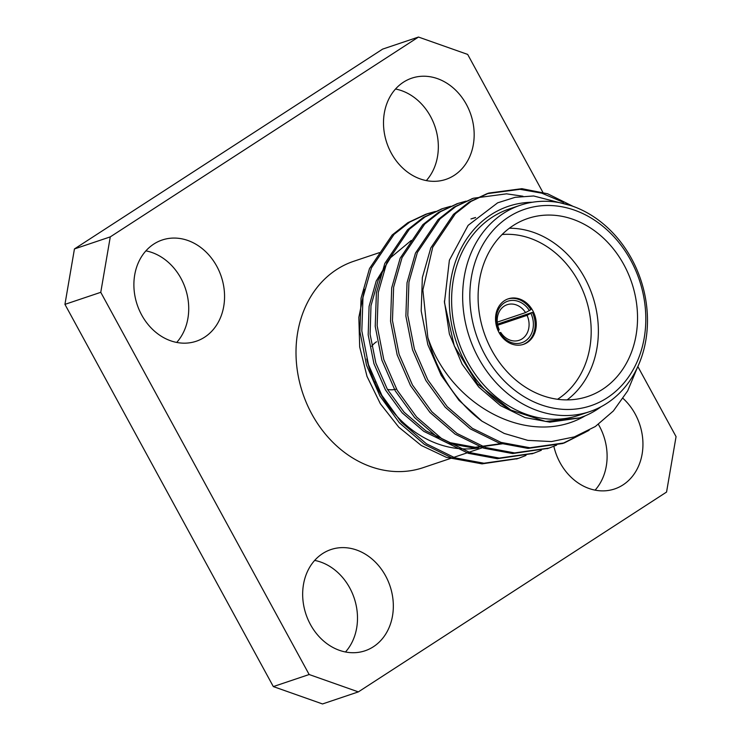 <?xml version="1.0" encoding="UTF-8"?>
<svg xmlns="http://www.w3.org/2000/svg" width="741" height="741" viewBox="0 0 741 741"><rect width="100%" height="100%" fill="white"/><g stroke="black" fill="none" stroke-linecap="round" stroke-linejoin="round"><path stroke-width="1.11" d="M507.696 299.031A23.999 19.924 71.4 0 1 530.889 309.673L525.554 312.609A18.784 15.589 71.4 0 0 507.15 304.708A18.784 15.589 71.4 0 0 499.23 329.68L498.184 330.875M498.674 330.56A21.915 18.192 -108.6 0 1 504.371 302.847A21.915 18.192 -108.6 0 1 529.417 310.627M366.776 358.913A108.871 90.365 71.4 0 0 379.207 391.452A108.871 90.365 71.4 0 0 478.38 447.981M482.159 447.277A108.871 90.365 71.4 0 0 483.808 446.906M579.749 417.868L585.195 415.831C529.463 448.5 450.389 405.809 427.826 337.396A130.444 108.269 -108.6 0 0 481.928 421.147L459.003 400.344L441.191 375.335L427.826 344.639L421.194 310.914L422.351 277.569L430.79 247.939L453.464 214.371L469.21 202.034L486.976 193.688L519.96 189.326L541.745 193.151L563.595 202.395M584.955 432.494L562.502 443.535L528 448.407L499.036 443.016L470.442 428.965L445.267 407.263L425.871 380.485L412.505 349.789L405.873 316.074L407.031 282.729L415.469 253.098L438.126 219.54L453.844 207.211L472.601 198.532M548.118 448.361L512.67 453.557L483.716 448.175L455.122 434.124L429.947 412.422L410.542 385.644L397.185 354.948L390.544 321.224L391.702 287.888L400.14 258.248L422.805 224.699L438.533 212.361L457.28 203.682M532.798 453.52L497.35 458.716L468.386 453.335L439.802 439.274L414.627 417.572L395.222 390.794L381.856 360.107L375.224 326.383L376.382 293.038L384.82 263.407L407.494 229.83L423.241 217.493L441.951 208.842M517.477 458.67L482.03 463.866L453.066 458.484L424.473 444.433L399.297 422.731L379.901 395.953L366.536 365.257L359.904 331.533L361.062 298.197L369.5 268.557L392.156 234.999L407.893 222.661L425.649 214.316L434.448 211.87M427.826 337.396L422.87 290L432.707 247.299L455.363 213.741L471.081 201.413L488.838 193.058L521.877 188.677L547.58 193.753L573.034 206.331M589.095 430.317L564.429 442.886L529.917 447.759L500.953 442.377L472.36 428.317L447.184 406.624L427.789 379.846L414.423 349.15L407.791 315.425L408.939 282.08L417.387 252.449L440.052 218.882L455.789 206.544L473.564 198.199L506.557 193.836L522.97 196.235M556.63 445.137L549.062 448.055L514.587 452.918L485.624 447.527L457.04 433.476L431.864 411.774L412.459 384.996L399.093 354.3L392.461 320.584L393.619 287.239L402.057 257.609L424.732 224.041L440.469 211.704L458.234 203.358L466.015 201.144M541.31 450.296L533.789 453.196L499.267 458.068L470.303 452.686L441.71 438.635L416.544 416.933L397.139 390.155L383.773 359.459L377.141 325.734L378.299 292.399L386.737 262.759L409.384 229.21L425.112 216.881L442.868 208.527L450.695 206.294M525.99 455.446L518.478 458.346L483.947 463.227L454.983 457.845L426.39 443.785L401.214 422.083L381.819 395.305L368.453 364.618L361.821 330.894L362.97 297.549L371.417 267.918L394.073 234.36L409.801 222.022L427.566 213.677L435.375 211.454M520.349 205.22L509.317 208.934A108.871 90.365 71.4 0 0 467.469 361.756A108.871 90.365 71.4 0 0 578.749 415.312L589.78 411.598A108.871 90.365 -108.6 0 1 478.501 358.051A108.871 90.365 -108.6 0 1 520.349 205.22A108.871 90.365 -108.6 0 1 631.619 258.766A108.871 90.365 -108.6 0 1 589.78 411.598M579.619 417.905L545.543 421.444L510.836 410.051A111.659 92.681 71.4 0 1 449.898 287.063A111.659 92.681 71.4 0 1 532.381 202.247M585.195 415.831A111.659 92.681 71.4 0 0 601.164 406.689M472.489 462.097L446.341 457.327L421.231 445.443L398.797 427.214L380.346 403.734L367.017 376.419L359.691 346.955L358.848 317.333L364.526 289.342M481.928 421.147L504.204 433.439L527.796 440.367L551.48 441.562L574.368 436.894L595.338 426.51L613.353 410.977L627.664 390.905L637.482 367.323M570.839 205.572L533.64 195.976L515.115 197.328L497.656 202.821L468.136 225.338L449.379 260.239L444.452 302.56L454.27 345.936L477.426 383.782L510.836 410.051M542.829 192.262L467.673 54.417L418.48 37.05L110.279 236.879L100.767 292.315L309.154 674.523L358.357 691.89L666.557 492.061L676.061 436.634L637.844 366.536M358.357 691.89L322.52 703.95L273.327 686.583L309.154 674.523M100.767 292.315L64.939 304.366L273.327 686.583M418.48 37.05L382.643 49.11L74.443 248.939L110.279 236.879M176.71 342.435A53.408 44.33 71.4 0 0 185.407 288.536A53.408 44.33 71.4 0 0 145.903 250.856M345.482 651.987A53.408 44.33 71.4 0 0 354.179 598.089A53.408 44.33 71.4 0 0 314.675 560.409M595.097 490.144A53.408 44.33 71.4 0 0 598.404 424.389M426.325 180.591A53.408 44.33 71.4 0 0 435.013 126.692A53.408 44.33 71.4 0 0 395.518 89.013M64.939 304.366L74.443 248.939M379.411 252.635L353.698 261.286A108.871 90.365 71.4 0 0 336.655 269.529A108.871 90.365 71.4 0 0 311.859 414.108A108.871 90.365 71.4 0 0 423.13 467.664L482.104 447.823M204.618 337.192A53.408 44.33 71.4 0 0 219.234 271.271A53.408 44.33 71.4 0 0 162.196 240.001A53.408 44.33 71.4 0 0 137.205 304.755A53.408 44.33 71.4 0 0 196.254 341.24A53.408 44.33 71.4 0 0 204.618 337.192M373.39 646.745A53.408 44.33 71.4 0 0 388.006 580.824A53.408 44.33 71.4 0 0 330.968 549.544A53.408 44.33 71.4 0 0 305.987 614.308A53.408 44.33 71.4 0 0 365.026 650.793A53.408 44.33 71.4 0 0 373.39 646.745M553.851 446.295A53.408 44.33 71.4 0 0 614.641 488.949A53.408 44.33 71.4 0 0 623.005 484.901A53.408 44.33 71.4 0 0 623.079 398.445M454.233 175.348A53.408 44.33 71.4 0 0 468.84 109.427A53.408 44.33 71.4 0 0 411.801 78.157A53.408 44.33 71.4 0 0 386.821 142.911A53.408 44.33 71.4 0 0 445.869 179.396A53.408 44.33 71.4 0 0 454.233 175.348M602.47 389.386A93.922 77.953 71.4 0 0 628.164 273.457A93.922 77.953 71.4 0 0 527.87 218.465A93.922 77.953 71.4 0 0 483.938 332.339A93.922 77.953 71.4 0 0 587.77 396.491A93.922 77.953 71.4 0 0 602.47 389.386M630.711 260.221A103.657 86.039 71.4 0 0 478.695 252.829A103.657 86.039 71.4 0 0 564.058 409.393A103.657 86.039 71.4 0 0 630.711 260.221M579.471 417.961L549.85 422.157L524.98 417.581L500.425 405.586L478.779 387.052L462.097 364.164L449.389 334.015L444.368 301.003M470.943 218.956L475.398 217.678M502.852 443.729L473.23 447.935L448.361 443.359L423.806 431.364L402.168 412.83L385.477 389.942L373.955 363.711L368.184 334.886L369.074 306.394L376.206 281.061L390.563 257.664L411.264 240.436M471.897 218.623L475.602 217.493M504.769 443.09L475.148 447.295L450.278 442.71L425.723 430.725L404.077 412.181L387.395 389.303L375.872 363.071L370.092 334.247L370.991 305.746L378.123 280.422L384.82 267.51M509.363 228.237A93.922 77.953 -108.6 0 1 592.541 295.798A93.922 77.953 -108.6 0 1 567.115 399.899M527.305 342.518A23.999 19.924 71.4 0 0 533.872 312.887A23.999 19.924 71.4 0 0 508.243 298.836A23.999 19.924 71.4 0 0 497.016 327.939A23.999 19.924 71.4 0 0 523.544 344.333A23.999 19.924 71.4 0 0 527.305 342.518M557.538 399.279A88.698 73.618 71.4 0 0 558.066 398.936A88.698 73.618 71.4 0 0 585.557 297.752A88.698 73.618 71.4 0 0 502.111 234.517M522.998 344.509A23.999 19.924 71.4 0 0 526.203 342.888A23.999 19.924 71.4 0 0 532.381 312.396L497.507 324.132M499.647 333.626L500.721 332.413A18.784 15.589 71.4 0 0 519.126 340.314A18.784 15.589 71.4 0 0 522.072 338.896A18.784 15.589 71.4 0 0 527.046 315.342L497.72 325.206M527.046 315.342L532.381 312.396M530.908 313.35A21.915 18.192 -108.6 0 1 525.212 341.064A21.915 18.192 -108.6 0 1 500.166 333.283M497.257 322.131L525.554 312.609M499.23 332.913L500.721 332.413M396.518 389.044A25.879 21.48 -108.6 0 1 387.45 389.395M375.261 382.439A25.879 21.48 -108.6 0 1 374.242 381.328M371.695 346.279A25.879 21.48 -108.6 0 1 376.548 341.758M516.523 459.003L518.431 458.355M531.843 453.844L533.761 453.205M547.164 448.694L549.081 448.046M562.493 443.535L564.401 442.886M425.667 214.316L427.585 213.667M440.997 209.157L442.905 208.517M456.317 204.007L458.234 203.358M471.637 198.847L473.555 198.199M486.967 193.688L488.875 193.049"/></g></svg>
